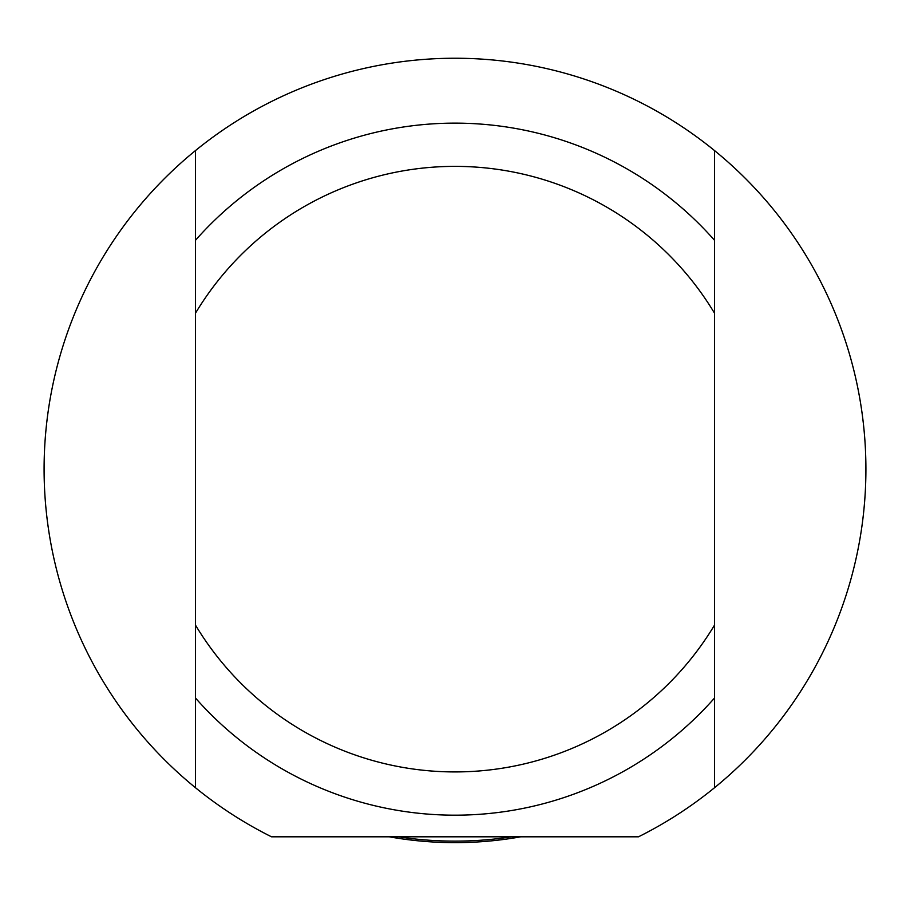 <?xml version="1.0" encoding="UTF-8"?>
<svg xmlns="http://www.w3.org/2000/svg" width="910" height="910" viewBox="0 0 910 910"><rect width="100%" height="100%" fill="white"/><g stroke="black" fill="none" stroke-linecap="round" stroke-linejoin="round"><path stroke-width="1.36" d="M520.782 836.802A373.487 373.487 0 0 1 389.218 836.802M714.521 240.286L714.521 150.571A410.899 410.899 0 0 1 714.521 787.73L714.521 240.286A346.027 346.027 0 0 0 195.479 240.286L195.479 787.73A410.899 410.899 0 0 1 195.479 150.571L195.479 240.286M714.521 625.102A302.768 302.768 0 0 1 195.479 625.102M195.479 698.027A346.027 346.027 0 0 0 714.521 698.027M714.521 787.73A410.899 410.899 0 0 1 638.502 836.802L271.498 836.802A410.899 410.899 0 0 1 195.479 787.73M195.479 150.571A410.899 410.899 0 0 1 714.521 150.571M195.479 313.199A302.768 302.768 0 0 1 714.521 313.199M511.557 836.802A371.974 371.974 0 0 1 398.443 836.802"/></g></svg>
